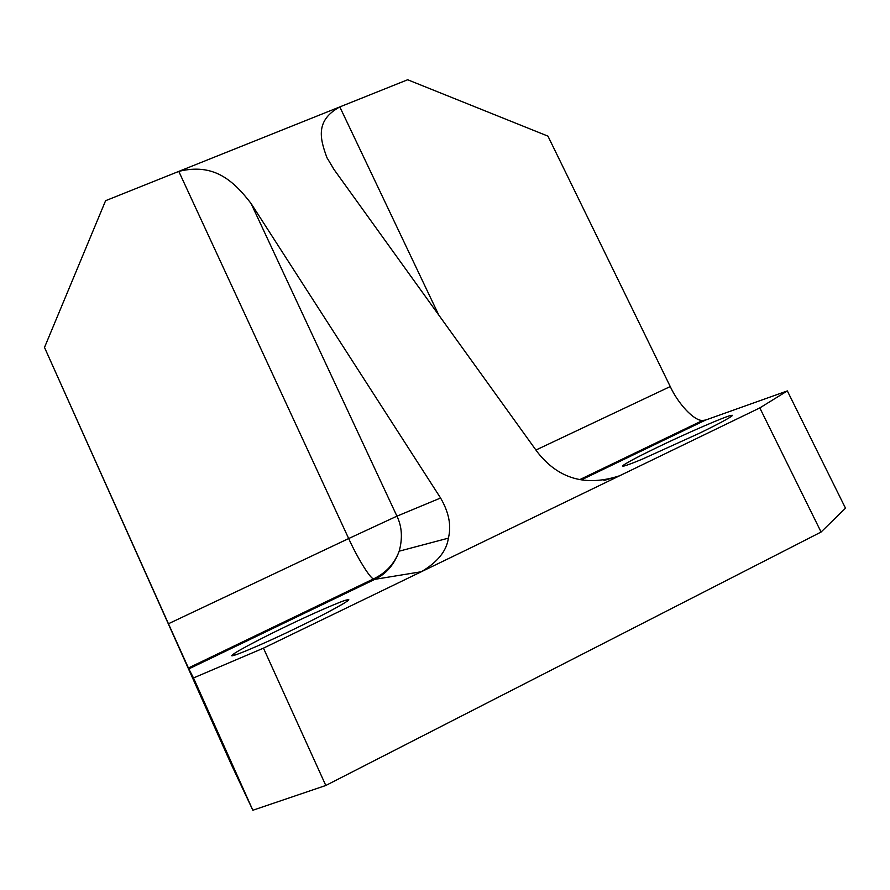 <?xml version="1.0" encoding="UTF-8"?>
<svg xmlns="http://www.w3.org/2000/svg" width="890" height="890" viewBox="0 0 890 890"><rect width="100%" height="100%" fill="white"/><g stroke="black" fill="none" stroke-linecap="round" stroke-linejoin="round"><path stroke-width="1.33" d="M603.954 480.511L619.596 475.783L263.462 648.154L325.807 785.481L252.849 810.245L231.3 764.466L44.5 347.445L168.444 623.745L348.68 538.55C356.745 556.406 369.172 577.176 373.399 578.945L374.812 579.346C386.082 574.05 394.214 564.661 399.187 551.177C402.725 538.272 401.98 526.602 396.94 516.155L440.583 498.011L251.047 203.454L396.94 516.155L348.68 538.55L178.79 171.392L407.653 79.755L547.951 136.137L670.248 386.549C677.957 403.437 693.977 421.037 702.655 420.469L705.648 420.036L787.339 390.91L759.815 407.909L619.596 475.783C585.843 486.797 558.464 478.931 537.46 452.176L333.961 169.423L326.942 157.63C319.744 138.317 315.416 120.295 339.813 106.922L438.77 315.049M787.339 390.91L845.5 508.179L821.081 532.031L759.815 407.909M821.081 532.031L325.807 785.481M44.5 347.445L105.599 200.695L178.79 171.392C213.522 162.848 232.991 180.014 251.047 203.454M440.583 498.011C448.949 512.429 451.553 525.801 448.371 538.15C446.68 550.865 437.669 562.057 421.359 571.736L374.812 579.346L188.825 668.902L193.497 677.946L263.462 648.154M296.537 627.951C260.592 645.484 223.824 660.636 233.136 654.406C236.362 651.402 262.65 637.629 285.212 626.827C310.666 614.434 343.128 600.238 347.089 599.893C356.067 597.179 328.81 612.509 296.537 627.951M656.798 447.626C684.866 433.953 727.864 415.319 731.168 415.43C737.12 413.906 720.655 423.039 698.917 433.474L642.346 459.129C627.083 465.448 620.708 467.506 623.234 465.314C628.006 462.01 639.187 456.114 656.798 447.626M193.497 677.946L252.849 810.245M188.825 668.902L168.444 623.745M581.448 479.844L705.648 420.036M535.925 450.04L670.248 386.549M188.402 668.001L373.399 578.945C385.804 573.127 394.404 563.871 399.187 551.177L448.371 538.15M731.168 415.43L730.657 416.887M623.234 465.314L624.691 465.848M347.089 599.893L346.466 601.673M233.136 654.406L234.893 655.062M579.946 479.532L702.655 420.469M327.464 158.698L326.953 157.619"/></g></svg>
